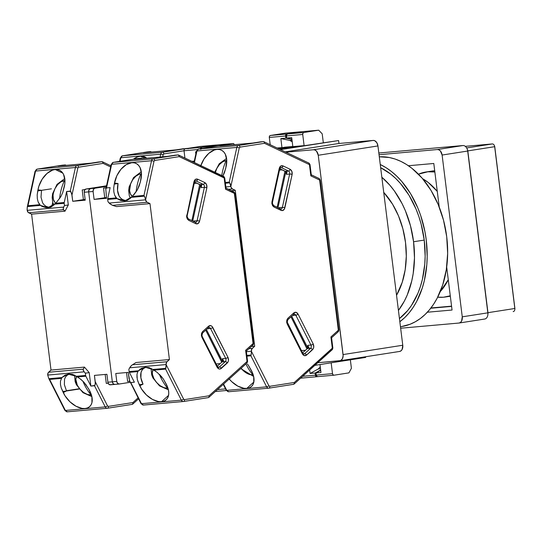 <?xml version="1.0" encoding="UTF-8"?>
<svg xmlns="http://www.w3.org/2000/svg" width="542" height="542" viewBox="0 0 542 542"><rect width="100%" height="100%" fill="white"/><g stroke="black" fill="none" stroke-linecap="round" stroke-linejoin="round"><path stroke-width="0.81" d="M440.26 291.596A65.013 44.424 -98.9 0 0 448.275 279.719L440.26 291.596M285.099 147.16L292.815 146.475L277.748 148.312L285.099 147.16M292.829 146.55L278.696 148.759L292.829 146.55M280.499 149.619L338.587 140.541L280.024 149.389L304.109 145.615L302.721 134.477A1.775 1.294 -95.1 0 1 303.784 132.519L287.47 133.969A1.775 1.294 84.9 0 0 286.413 135.927L302.721 134.477L286.413 135.927L286.677 138.061L291.901 139.118L286.677 138.061L291.711 137.614L292.836 146.618L304.109 145.615L292.836 146.618L278.798 148.813L292.836 146.618L291.711 137.614L286.677 138.061L286.427 135.236L287.47 133.969L303.784 132.519L318.71 130.188L302.395 131.638L287.47 133.969L302.395 131.638L318.71 130.188L322.205 133.827L318.71 130.188L303.784 132.519L302.944 133.176L302.721 134.477L304.109 145.615L280.004 149.382L338.587 140.541L280.499 149.619M338.953 143.474L338.587 140.541L338.953 143.474L373.187 140.432L313.493 149.755A5.908 4.038 81.1 0 1 318.249 155.263L377.943 145.94A5.908 4.038 -98.9 0 0 373.187 140.432L313.493 149.755L315.092 150.066L316.555 151.225L318.249 155.263L343.072 354.57A5.908 4.038 81.1 0 1 339.963 360.762A5.908 4.038 81.1 0 1 339.78 360.789L317.734 362.74L340.552 360.606L342.409 358.818L343.14 355.715L318.249 155.263L377.943 145.94L402.767 345.24L343.072 354.57L402.767 345.24L402.103 349.495L400.958 350.877L399.474 351.46A5.908 4.038 -98.9 0 0 399.657 351.44A5.908 4.038 -98.9 0 0 402.767 345.24L377.943 145.94L376.859 142.742L374.786 140.744L373.187 140.432L338.953 143.474L285.234 151.862L338.953 143.474M365.606 357.435L365.525 356.772L365.606 357.435L314.827 365.362L365.606 357.435M285.952 152.2L313.493 149.755L285.952 152.2M422.624 178.718L428.424 182.634L437.272 191.407A65.013 44.424 -98.9 0 0 422.631 178.718M450.273 295.797A63.245 43.211 81.1 0 1 445.402 296.982A63.245 43.211 81.1 0 1 437.692 297.179L443.458 297.226L450.273 295.797M434.853 171.977L427.834 171.78L418.478 174.185A63.245 43.211 81.1 0 1 425.883 172.017A63.245 43.211 81.1 0 1 434.853 171.977M432.123 171.042L434.698 170.744A63.245 43.211 -98.9 0 0 432.279 171.021L425.883 172.017M430.924 307.978L451.561 306.149L430.924 307.978M487.868 314.665L487.976 313.594A2.954 2.019 -98.9 0 0 487.963 312.68L487.841 312.836A5.908 4.038 81.1 0 1 487.868 314.665A5.908 4.038 81.1 0 1 484.548 319.055A5.908 4.038 -98.9 0 0 484.724 319.028A5.908 4.038 -98.9 0 0 487.841 312.836L467.692 151.042L442.109 155.039L467.692 151.042A5.908 4.038 -98.9 0 0 462.936 145.541L437.353 149.538A5.908 4.038 81.1 0 1 442.109 155.039L462.258 316.826A5.908 4.038 81.1 0 1 459.142 323.025A5.908 4.038 81.1 0 1 458.959 323.046L400.653 328.228L458.959 323.046L460.449 322.463L461.594 321.081L462.258 316.826L487.841 312.836L462.258 316.826L442.109 155.039L440.409 151.001L438.945 149.843L437.353 149.538L462.936 145.541A5.908 4.038 81.1 0 1 467.075 148.759A5.908 4.038 81.1 0 1 467.692 151.042L467.807 150.893A2.954 2.019 -98.9 0 0 467.502 149.748L467.075 148.759M379.041 154.714L437.353 149.538L379.041 154.714M462.936 145.541L378.824 153.007L462.936 145.541M467.306 149.355A2.954 2.019 81.1 0 1 467.807 150.893L487.841 312.836L467.807 150.893L494.67 146.692A2.954 2.019 -98.9 0 0 492.292 143.942L466.662 147.946L492.292 143.942L465.307 146.34L492.292 143.942A2.954 2.019 81.1 0 1 494.365 145.554A2.954 2.019 81.1 0 1 494.67 146.692L467.807 150.893L487.963 312.68A2.954 2.019 81.1 0 1 487.908 314.028M513.267 311.582L513.172 311.596A2.954 2.019 -98.9 0 0 513.267 311.582A2.954 2.019 -98.9 0 0 514.825 308.486L487.963 312.68L514.825 308.486L494.67 146.692L514.893 308.391L494.744 146.604A1.179 0.806 -98.9 0 0 494.622 146.144L494.365 145.554M433.796 163.481L439.223 207.051L433.796 163.481L408.411 165.737L433.796 163.481M446.689 267.03L452.048 310.031L427.333 312.226L452.048 310.031L446.689 267.03M430.714 308.249L451.594 306.393L430.714 308.249M514.839 309.401L514.9 308.757A1.179 0.806 -98.9 0 0 514.893 308.391L514.825 308.486A2.954 2.019 81.1 0 1 514.839 309.401A2.954 2.019 81.1 0 1 513.172 311.596M514.886 308.845L494.622 146.157M400.463 326.738L401.541 326.569A85.704 58.556 -98.9 0 0 446.608 235.919A85.704 58.556 -98.9 0 0 379.298 156.787L389.325 157.519L395.138 159.05L400.884 161.38L406.507 164.49L411.954 168.338L422.123 178.122L430.985 190.357L438.214 204.578L443.525 220.228L446.71 236.705L447.651 253.392L446.317 269.631L442.753 284.801L437.096 298.33L433.546 304.306L429.562 309.685L425.179 314.407L420.443 318.439L415.396 321.724L410.091 324.245L401.473 326.582M380.26 164.504A85.704 58.556 81.1 0 1 426.242 239.903A85.704 58.556 81.1 0 1 399.84 321.731L404.711 317.605L409.095 312.883L413.079 307.504L416.629 301.528L422.286 287.998L424.339 280.587L426.805 264.801L427.191 256.583L426.242 239.903L424.928 231.597L420.66 215.452L417.747 207.769L410.524 193.555L401.656 181.319L396.71 176.096L391.487 171.536L386.039 167.681L380.26 164.504M424.23 240.086L413.573 241.746A82.743 56.537 81.1 0 1 398.431 310.424L404.285 301.244L407.259 294.95L411.73 281.027L413.194 273.534L414.481 257.857L413.573 241.746L424.23 240.086A82.743 56.537 -98.9 0 0 380.653 167.681L390.674 174.07L395.714 178.474L400.491 183.521L409.047 195.33L416.026 209.056L418.837 216.475L421.154 224.171L424.23 240.086A82.743 56.537 -98.9 0 1 399.447 318.554L407.672 310.546L411.52 305.349L417.916 293.283L420.409 286.522L422.394 279.36L424.772 264.123L425.145 256.19L424.23 240.086M383.729 192.369A70.927 48.462 81.1 0 1 405.518 242.464L402.875 228.826L398.485 215.872L392.503 204.104L383.729 192.369M381.846 177.234L389.827 185.188L394.291 190.825L402.096 203.657L405.369 210.723L410.49 225.831L413.573 241.746A82.743 56.537 81.1 0 0 381.846 177.234M396.548 295.288L402.239 282.267L405.192 269.706L406.297 256.271L405.518 242.464A70.927 48.462 81.1 0 1 396.548 295.288M287.213 322.097L287.856 319.685A1.775 1.064 47.9 0 1 287.429 319.861A2.364 1.728 -95.1 0 0 286.732 322.117L287.213 322.097L286.664 322.212L287.185 323.96A1.775 0.583 -26.9 0 0 287.565 323.269A1.775 0.583 153.1 0 1 287.185 323.96L302.341 353.824C303.561 355.796 304.97 356.216 306.569 355.091L312.538 349.705C313.92 348.147 314.15 346.243 313.229 344.001L298.08 314.143A1.775 0.583 153.1 0 1 295.817 315.2L292.592 315.485A2.364 1.728 84.9 0 0 292.572 315.437L295.817 315.2L310.966 345.058L295.817 315.2A1.775 0.583 -26.9 0 0 298.08 314.143C296.853 312.165 295.444 311.745 293.852 312.876L287.877 318.262L286.664 322.212L287.213 322.097L302.714 353.127A1.775 0.583 -26.9 0 1 302.341 353.824L287.185 323.96L286.664 322.212L286.847 319.963L287.877 318.262A1.775 1.064 47.9 0 1 287.856 319.685A1.775 1.064 -132.1 0 0 287.877 318.262L293.852 312.876A1.775 1.064 47.9 0 1 293.839 314.285A1.775 1.064 -132.1 0 0 293.852 312.876L296.108 312.327L298.08 314.143L313.229 344.001A1.775 0.583 153.1 0 1 310.966 345.058A2.364 1.728 -95.1 0 1 310.573 348.316L307.348 348.601L302.592 352.896L307.348 348.601A2.364 1.728 84.9 0 0 307.748 345.342L308.046 347.124L307.348 348.601L310.573 348.316A1.775 1.064 47.9 0 1 312.538 349.705A1.775 1.064 -132.1 0 0 310.573 348.316L304.604 353.702A2.364 1.728 -95.1 0 1 303.886 354.055L303.886 354.055A2.364 1.728 -95.1 0 1 303.798 354.068L302.714 353.127M279.286 169.104A1.775 0.481 12.3 0 0 279.774 168.887A1.775 0.481 -167.7 0 0 279.245 168.406A1.775 0.481 12.3 0 1 279.774 168.887L272.49 202.254A1.775 0.481 -167.7 0 0 271.969 201.766A1.775 0.481 12.3 0 1 272.49 202.254A1.775 0.481 12.3 0 1 272.009 202.471A2.364 1.728 -95.1 0 0 271.962 203.521L272.443 203.501L271.888 203.616L274.028 207.044A1.775 1.118 -64.6 0 0 273.595 205.553M215.31 172.471A12.419 7.805 115.4 0 1 226.197 160.54A47.283 34.492 84.9 0 0 221.773 175.54A47.283 34.492 -95.1 0 1 226.197 160.54L222.769 161.719L219.469 164.497L216.807 168.447L215.188 172.973M226.752 160.52L226.197 160.54M252.897 374.874A12.419 7.446 47.9 0 1 241.102 368.262L243.5 370.85L247.301 373.526L249.252 374.366L252.897 374.874A47.283 34.492 -95.1 0 1 245.919 363.919A47.283 34.492 84.9 0 0 252.897 374.874L253.222 374.834M303.805 354.068A2.364 1.728 -95.1 0 0 303.886 354.055A2.364 1.728 -95.1 0 0 304.604 353.702L303.235 353.824L304.604 353.702L310.573 348.316A2.364 1.728 -95.1 0 0 310.966 345.058A1.775 0.583 -26.9 0 0 313.229 344.001L313.757 347.117L313.317 348.642L306.569 355.091A1.775 1.064 -132.1 0 0 304.604 353.702A1.775 1.064 47.9 0 1 306.569 355.091L304.313 355.633L302.341 353.824A1.775 0.583 153.1 0 0 302.714 353.133A1.775 0.583 153.1 0 0 302.185 352.978M279.028 208.135A2.364 1.728 84.9 0 0 279.164 207.681L282.389 207.396A2.364 1.728 -95.1 0 1 281.02 208.955L281.02 208.955A2.364 1.728 -95.1 0 1 280.939 208.961A2.364 1.728 -95.1 0 1 280.932 208.961L280.641 208.9A1.775 1.118 115.4 0 1 281.088 210.391C282.897 210.987 284.15 210.154 284.841 207.877L292.118 174.517A1.775 0.481 -167.7 0 0 289.665 174.029L282.389 207.396L279.164 207.681L278.967 208.263M229.083 378.824L231.746 381.69L237.796 386.134L243.981 388.296L246.8 388.397L249.279 387.828L251.319 386.609L252.829 384.8L253.751 382.462L253.697 376.643L252.721 373.391L248.521 365.525L251.163 370.091A19.207 11.518 47.9 0 1 251.461 386.487A19.207 11.518 47.9 0 1 246.8 388.397L253.839 382.049L246.8 388.397A19.207 11.518 47.9 0 1 229.219 378.987M317.7 376.649L316.386 375.748L315.939 372.957L320.972 372.51L315.939 372.957L320.701 370.342L315.939 372.957L316.203 375.091L332.51 373.641L333.045 374.827L334.014 375.206L348.933 372.869L351.406 368.303L348.933 372.869L334.014 375.206A1.775 1.294 -95.1 0 1 333.947 375.213A1.775 1.294 -95.1 0 1 332.51 373.641L316.203 375.091A1.775 1.294 84.9 0 0 317.639 376.656A1.775 1.294 84.9 0 0 317.7 376.649L333.886 375.213M251.407 351.236L246.373 351.683L251.407 351.236A2.954 2.154 -95.1 0 1 252.274 348.418L248.92 348.716L252.274 348.418L254.693 346.23L251.339 346.528L254.693 346.23L251.84 348.946L251.407 351.236M246.834 355.389L251.19 355.003L251.42 351.338L251.19 355.003L246.834 355.389M268.859 388.16L293.662 384.292L268.805 388.174A1.775 1.213 -98.9 0 0 269.74 386.311A1.775 1.213 81.1 0 1 268.805 388.174A1.775 1.213 81.1 0 1 268.751 388.18A1.775 1.213 -98.9 0 0 268.812 388.167L268.649 388.187A2.954 2.154 -95.1 0 1 266.63 386.832A2.954 2.154 84.9 0 0 268.642 388.194A2.954 2.154 84.9 0 0 268.751 388.18A2.954 2.154 -95.1 0 1 268.649 388.187L228.778 391.731L226.231 390.226A1.775 0.583 -26.9 0 0 226.759 390.369A2.954 2.154 84.9 0 0 228.778 391.731A2.954 2.154 84.9 0 0 228.88 391.717A2.954 2.154 -95.1 0 1 228.771 391.731A2.954 2.154 -95.1 0 1 226.759 390.369A1.775 0.583 153.1 0 1 226.231 390.22M322.205 133.827L323.303 142.634L322.205 133.827M332.51 373.641L331.162 362.815L332.51 373.641M319.983 364.563L320.972 372.51L319.983 364.563M351.406 368.303L350.349 359.813L351.406 368.303M194.016 162.363L196.455 151.198L198.596 149.043A1.775 1.213 81.1 0 1 198.65 149.036A2.954 2.154 84.9 0 0 196.942 150.981A1.775 0.481 -167.7 0 0 196.455 151.198A1.775 0.481 12.3 0 1 196.942 150.981A2.954 2.154 -95.1 0 1 198.65 149.036L223.514 145.154L227.139 144.829L219.842 145.967L227.139 144.829L228.006 145.242L227.139 144.829L223.399 145.168M223.514 145.154L198.65 149.036L238.521 145.493A2.954 2.154 84.9 0 0 236.813 147.438L229.246 182.112L225.296 182.458L229.246 182.112L229.747 182.85L225.391 183.237L229.747 182.85L231.068 187.295L232.41 188.948L228.48 189.3L232.41 188.948A2.954 2.154 -95.1 0 1 230.885 186.502L225.858 186.949L230.885 186.502L230.425 184.287L229.246 182.112L236.813 147.438L196.942 150.981L194.415 162.553L196.942 150.981L236.813 147.438A2.954 2.154 -95.1 0 1 238.521 145.493L198.65 149.036A1.775 1.213 -98.9 0 0 198.589 149.043A1.775 1.213 -98.9 0 0 198.426 149.091M277.158 207.247L284.963 171.164L277.158 207.247M282.226 169.863L279.503 170.107L282.226 169.863M307.002 348.919L291 316.853L307.097 348.574L307.802 347.944L291.704 316.216L307.802 347.944L307.002 348.919M301.447 350.633L305.498 350.274L301.447 350.633M291.19 330.41L292.517 333.039M248.521 365.525L247.477 364.122M246.928 356.155L250.885 355.803L251.19 355.003L250.885 355.803L266.63 386.832L226.759 390.369L223.568 384.082L226.759 390.369L266.63 386.832A1.775 0.583 -26.9 0 0 268.893 385.775L251.42 351.338L268.893 385.775A1.775 0.583 153.1 0 1 266.63 386.832L250.885 355.803L246.928 356.155M228.88 391.717L268.541 388.194M332.388 348.181L331.121 337.957L331.562 337.619L330.911 336.955L332.51 348.77L331.86 349.793M252.863 143.041L219.842 145.967L252.863 143.041L260.16 141.896L252.863 143.041M200.845 165.601A19.207 12.073 115.4 0 1 221.326 150.12A19.207 12.073 115.4 0 1 225.919 167.397L224.49 172.559L222.667 176.502L225.702 168.481L226.739 160.222L225.323 154.24L223.832 152.011L221.895 150.425L219.598 149.538L217.03 149.402L214.3 150.012L208.799 153.345L204.009 158.996L200.703 166.035M277.992 207.64L285.824 171.726L277.992 207.64M285.641 171.55L285.011 171.252L285.641 171.55M279.814 168.718L285.864 171.773L286.44 174.321L287.111 171.258L286.44 174.321L289.665 174.029L286.44 174.321A2.364 1.728 84.9 0 0 285.268 171.306L279.814 168.718M309.136 348.079L307.748 345.342L310.966 345.058L307.748 345.342L309.136 348.079M235.269 190.303L231.346 190.655L235.269 190.303L254.693 346.23L235.269 190.303L232.41 188.948L235.269 190.303M332.49 349.278L332.266 349.637A1.775 1.064 -132.1 0 0 332.314 348.188L294.306 382.476L269.74 386.311L268.893 385.775L269.74 386.311L294.306 382.476L294.408 383.14L294.306 382.476L332.863 348.079L332.293 349.617L294.062 384.102M332.314 348.188L330.911 336.955L331.474 337.849M338.418 330.241L338.52 331.345L337.883 331.853M338.52 331.345L338.289 331.704M338.404 330.166L330.911 336.955L338.337 330.254L338.885 330.146L338.316 331.677A1.775 1.064 -132.1 0 0 338.337 330.254L319.624 180.046L320.18 179.93L319.624 180.046L338.337 330.254M319.218 178.569L318.784 178.481L319.529 178.894L319.624 180.046A1.775 1.118 -64.6 0 0 319.177 178.548L320.18 179.93L338.885 330.146M309.042 163.162L308.601 163.081L309.353 163.494L309.448 164.639L309.997 164.531L309.448 164.639L310.851 175.879L319.624 180.046L310.851 175.879L311.196 175.391L310.851 175.879L309.448 164.639A1.775 1.118 -64.6 0 0 309.001 163.142L309.997 164.531L309.516 164.544M263.378 141.611L238.521 145.493L263.378 141.611L260.16 141.896L263.378 141.611L264.211 142.065L264.516 143.312L309.448 164.639L264.516 143.312L264.211 142.065L263.378 141.611L264.211 142.065M279.774 168.894L280.736 167.539A2.364 1.728 -95.1 0 1 281.427 167.668L280.322 167.769L281.427 167.668L288.486 171.021L285.268 171.306L288.486 171.021A2.364 1.728 -95.1 0 1 289.665 174.029L282.389 207.396A1.775 0.481 12.3 0 1 284.841 207.877A1.775 0.481 -167.7 0 0 282.389 207.396A2.364 1.728 -95.1 0 1 281.02 208.955A2.364 1.728 -95.1 0 1 280.939 208.961M287.856 319.685L294.204 314.109A2.364 1.728 -95.1 0 1 295.817 315.2A2.364 1.728 -95.1 0 0 294.225 314.109M294.313 383.716L294.408 383.14L293.608 384.292M319.699 179.951L320.18 179.93M311.304 174.991L311.196 175.391L311.155 174.741L319.177 178.548M239.95 147.146L264.516 143.312L239.95 147.146A1.775 1.213 -98.9 0 0 238.521 145.493A1.775 1.213 81.1 0 1 239.95 147.146L239.266 147.925L239.95 147.146M236.813 147.438A1.775 0.481 12.3 0 1 239.266 147.925A1.775 0.481 -167.7 0 0 236.813 147.438M230.872 186.401L239.266 147.925L230.872 186.401M280.241 208.833A1.775 1.118 115.4 0 1 280.654 208.907A1.775 1.118 -64.6 0 1 281.088 210.391L274.028 207.044L282.213 210.628L284.326 209.212L292.118 174.517C292.456 172.071 291.765 170.317 290.058 169.246L283.005 165.893C281.19 165.296 279.936 166.137 279.245 168.406L271.969 201.766L271.888 203.616L272.443 203.501L273.581 205.547A1.775 1.118 115.4 0 1 274.028 207.044L272.612 205.716L271.888 203.616L271.969 201.766L279.245 168.406L280.695 166.055L283.005 165.893A1.775 1.118 115.4 0 1 281.427 167.668A1.775 1.118 -64.6 0 0 283.005 165.893L290.058 169.246A1.775 1.118 115.4 0 1 288.486 171.021A1.775 1.118 -64.6 0 0 290.058 169.246L291.867 171.36L292.118 174.517A1.775 0.481 12.3 0 0 289.665 174.029A2.364 1.728 -95.1 0 0 288.486 171.021L281.427 167.668A2.364 1.728 -95.1 0 0 280.709 167.539M273.182 205.479A1.775 1.118 115.4 0 1 273.581 205.547L280.641 208.9M287.036 323.12A1.775 0.583 153.1 0 1 287.565 323.269M293.839 314.285A1.775 1.064 47.9 0 1 293.398 314.475M140.513 156.198L145.06 158.359L140.513 156.198A19.207 12.073 115.4 0 1 144.809 156.916A19.207 12.073 115.4 0 1 146.726 158.21L143.081 156.333L140.513 156.198L137.783 156.807L133.407 159.226A19.207 12.073 115.4 0 1 140.513 156.198M300.634 378.167L316.765 376.737M315.397 375.166L302.721 376.29L315.397 375.166L315.132 373.031L320.654 369.99L315.132 373.031L310.099 373.479L309.665 370.023L310.099 373.479L315.132 373.031L315.397 375.166A1.775 1.294 -95.1 0 0 316.833 376.731A1.775 1.294 -95.1 0 0 316.894 376.724L315.925 376.351L315.397 375.166M317.382 376.649L316.894 376.724L317.382 376.649M269.299 137.444L285.607 136.001A1.775 1.294 -95.1 0 1 286.671 134.043L270.356 135.486A1.775 1.294 84.9 0 0 269.299 137.444L270.201 144.728L269.299 137.444L269.516 136.144L270.356 135.486L286.671 134.043L301.637 131.753L285.282 133.156L301.589 131.713L286.671 134.043L285.83 134.694L285.607 136.001L269.299 137.444M291.928 139.362L285.871 138.135L285.607 136.001L285.871 138.135L280.837 138.583L289.76 140.392L292.036 140.188L289.76 140.392L292.24 141.828L289.76 140.392L280.837 138.583L285.871 138.135L291.928 139.362M119.586 161.38L120.338 157.952L122.478 155.805A1.775 1.213 81.1 0 1 122.533 155.798L162.404 152.255L183.643 148.691L176.346 149.836L143.318 152.763L176.346 149.836L187.268 148.373L188.094 148.826L187.268 148.373L162.404 152.255A2.954 2.154 84.9 0 0 160.696 154.199A1.775 0.481 12.3 0 1 163.149 154.687L163.833 153.908A1.775 1.213 -98.9 0 0 162.404 152.255A1.775 1.213 81.1 0 1 163.833 153.908L184.016 150.751L163.833 153.908L163.149 154.687A1.775 0.481 -167.7 0 0 160.696 154.199L160.08 157.024L160.696 154.199A2.954 2.154 -95.1 0 1 162.404 152.255L122.533 155.798A2.954 2.154 84.9 0 0 120.825 157.742L160.696 154.199L120.825 157.742A1.775 0.481 -167.7 0 0 120.338 157.952A1.775 0.481 12.3 0 1 120.825 157.742A2.954 2.154 -95.1 0 1 122.533 155.798L147.397 151.916L150.615 151.625L151.489 152.038L150.615 151.625L143.318 152.763L150.615 151.625L147.282 151.929M320.512 368.804L318.235 369L310.099 373.479L318.235 369L320.512 368.804M320.268 366.859L318.235 369L320.268 366.859M277.125 148.013L281.962 147.587L280.837 138.583L281.962 147.587L277.125 148.013M285.282 133.156L270.356 135.486L285.282 133.156M277.639 148.257L281.962 147.587L277.639 148.257M162.688 156.794L163.149 154.687L162.688 156.794M120.046 161.313L120.825 157.742L120.046 161.313M147.397 151.916L122.533 155.798A1.775 1.213 -98.9 0 0 122.472 155.805A1.775 1.213 -98.9 0 0 122.309 155.845M202.593 332.991A1.775 1.064 -132.1 0 0 202.6 331.582A1.775 1.064 47.9 0 1 202.579 333.005A1.775 1.064 47.9 0 1 202.152 333.181A2.364 1.728 -95.1 0 0 201.455 335.437L201.936 335.417L201.387 335.532L201.909 337.28A1.775 0.583 -26.9 0 0 202.288 336.589M194.009 182.424A1.775 0.481 12.3 0 0 194.49 182.207A1.775 0.481 -167.7 0 0 193.968 181.726A1.775 0.481 12.3 0 1 194.49 182.207L187.214 215.574A1.775 0.481 -167.7 0 0 186.692 215.086A1.775 0.481 12.3 0 1 187.214 215.574A1.775 0.481 12.3 0 1 186.726 215.784A2.364 1.728 -95.1 0 0 186.685 216.841L187.166 216.82L186.611 216.935L188.752 220.364A1.775 1.118 -64.6 0 0 188.318 218.873A1.775 1.118 115.4 0 1 188.752 220.364L195.811 223.71C197.62 224.307 198.873 223.473 199.564 221.197L206.841 187.837A1.775 0.481 -167.7 0 0 204.388 187.349L197.112 220.716A2.364 1.728 -95.1 0 1 195.743 222.274L195.743 222.274A2.364 1.728 -95.1 0 1 195.655 222.281L195.357 222.22A1.775 1.118 -64.6 0 1 195.811 223.71L188.752 220.364L187.336 219.036L186.611 216.935L187.166 216.82L188.298 218.866L195.357 222.22M132.397 196.387A12.419 7.805 115.4 0 1 129.911 186.292A6.504 1.755 -167.7 0 0 129.131 186.909A6.504 1.755 12.3 0 1 129.911 186.292A12.419 7.805 115.4 0 1 140.92 173.86A47.283 34.492 84.9 0 0 136.123 191.902A47.283 34.492 -95.1 0 1 140.92 173.86L139.219 174.233L135.791 176.245L132.756 179.68L130.568 184.002L129.579 190.709L130.588 194.334L132.783 196.624M153.196 369.461L152.329 372.55L152.465 374.427L153.853 378.485A6.504 2.141 153.1 0 1 152.939 377.95A6.504 2.141 -26.9 0 0 153.853 378.485A12.419 7.446 47.9 0 1 153.108 369.617M141.469 173.84L140.92 173.86M167.613 388.194A12.419 7.446 47.9 0 1 153.853 378.485L156.523 382.428L160.08 385.66L163.975 387.686L167.613 388.194A47.283 34.492 -95.1 0 1 159.362 374.312A47.283 34.492 84.9 0 0 167.613 388.194L167.945 388.153M218.528 367.388A2.364 1.728 -95.1 0 0 218.609 367.374A2.364 1.728 -95.1 0 0 219.327 367.022A1.775 1.064 47.9 0 1 221.292 368.411A1.775 1.064 -132.1 0 0 219.327 367.022L225.296 361.636A2.364 1.728 -95.1 0 0 225.689 358.377A1.775 0.583 -26.9 0 0 227.952 357.32A1.775 0.583 153.1 0 1 225.689 358.377L222.471 358.662L222.769 360.444L221.82 361.893L205.723 330.173L221.725 362.239L222.525 361.263L222.071 361.921A2.364 1.728 84.9 0 0 222.471 358.662L223.86 361.399L222.471 358.662L225.689 358.377A2.364 1.728 -95.1 0 1 225.296 361.636L219.327 367.022L217.959 367.144L219.327 367.022A2.364 1.728 -95.1 0 1 218.609 367.374L218.609 367.374A2.364 1.728 -95.1 0 1 218.521 367.388L217.437 366.446A1.775 0.583 153.1 0 1 217.064 367.144C218.284 369.116 219.693 369.536 221.292 368.411L227.261 363.025C228.643 361.467 228.873 359.563 227.952 357.32L212.796 327.463A1.775 0.583 153.1 0 1 210.54 328.52L207.315 328.804A2.364 1.728 84.9 0 0 207.288 328.757L210.54 328.52L225.689 358.377L210.54 328.52A1.775 0.583 -26.9 0 0 212.796 327.463C211.576 325.485 210.167 325.065 208.575 326.196L202.6 331.582L201.387 335.532L201.936 335.417L202.281 336.589A1.775 0.583 153.1 0 1 201.909 337.28L217.064 367.144A1.775 0.583 -26.9 0 0 217.437 366.446A1.775 0.583 153.1 0 0 216.908 366.297M193.751 221.454A2.364 1.728 84.9 0 0 193.887 221L197.112 220.716L193.887 221L193.69 221.583M137.729 381.094L141.537 389.007L146.469 395.01L152.519 399.454L158.704 401.615L161.523 401.717L164.002 401.148L166.042 399.928L167.553 398.119L168.467 395.782L168.765 393.025L168.42 389.962L167.444 386.71L163.244 378.844L165.886 383.411A19.207 11.518 47.9 0 1 166.177 399.806A19.207 11.518 47.9 0 1 161.523 401.717L168.562 395.369L161.523 401.717A19.207 11.518 47.9 0 1 139.755 385.728L139.24 384.759L143.034 384.17L139.755 385.728L143.034 384.17A19.207 11.518 47.9 0 1 143.257 368.743A19.207 11.518 47.9 0 1 145.994 367.205L143.535 368.506L142.031 370.206L141.062 372.395L140.893 377.889L143.034 384.17L139.24 384.759L137.248 379.292L136.99 374.339L137.79 371.595L139.924 369.366L141.611 368.303L145.283 367.246L149.138 367.632L152.912 369.481L165.913 368.323L166.13 364.556L129.673 367.794L128.854 369.339L129.131 371.588L138.379 370.769L129.131 371.588A1.775 1.294 84.9 0 0 129.362 372.34L137.79 371.595L138.379 370.769L145.29 367.246L152.912 369.481L157.37 372.544L153.948 370.159L165.608 369.122L165.913 368.323L152.912 369.481L153.948 370.159L165.608 369.122L181.353 400.152L141.482 403.688A1.775 0.583 153.1 0 1 140.954 403.539A1.775 0.583 -26.9 0 0 141.482 403.688L130.744 382.537L129.741 381.439L128.258 372.395L129.043 378.662M218.108 145.994A1.775 1.294 -95.1 0 1 218.507 145.839L202.193 147.288A1.775 1.294 84.9 0 0 201.136 148.643M218.033 146.049L233.433 143.508L217.118 144.958L202.193 147.288L218.507 145.839L233.433 143.508L234.544 144.667L233.433 143.508L217.118 144.958L202.193 147.288L201.353 147.946L201.136 149.246M143.603 405.037A2.954 2.154 -95.1 0 1 143.495 405.05A2.954 2.154 -95.1 0 1 141.482 403.688A2.954 2.154 84.9 0 0 143.495 405.05A2.954 2.154 84.9 0 0 143.603 405.037L183.264 401.514M111.178 164.517A1.775 0.481 12.3 0 1 111.666 164.301A2.954 2.154 -95.1 0 1 113.373 162.356L138.23 158.474L141.855 158.149L134.565 159.287L141.855 158.149L142.729 158.562L141.855 158.149L138.122 158.488M194.09 162.038L193.521 162.126L194.09 162.038M111.178 164.511L105.798 189.192L106.578 198.297L105.798 189.192L106.51 187.938L111.666 164.301L151.536 160.757A2.954 2.154 -95.1 0 1 153.244 158.813L113.373 162.356A2.954 2.154 84.9 0 0 111.666 164.301A1.775 0.481 -167.7 0 0 111.178 164.511L113.319 162.363A1.775 1.213 81.1 0 1 113.373 162.356A1.775 1.213 -98.9 0 0 113.312 162.363A1.775 1.213 -98.9 0 0 113.149 162.41M126.523 200.479A19.207 12.073 115.4 0 1 122.898 199.72A19.207 12.073 115.4 0 1 118.048 183.535L114.511 183.04L118.048 183.535L114.247 184.124L114.511 183.04A19.207 12.073 115.4 0 1 136.049 163.44A19.207 12.073 115.4 0 1 140.642 180.716L139.213 185.879L137.383 189.822L132.316 196.461L143.969 195.425L144.47 196.17L143.969 195.425L132.316 196.461L131.469 197.329L144.47 196.17L145.595 199.72L144.47 196.17L131.469 197.329L128.237 199.795L124.565 200.852L120.71 200.465L116.936 198.616L107.689 199.436L107.973 201.692L109.152 203.06L145.608 199.822L153.989 161.245L154.673 160.466L179.233 156.631L224.72 177.851L224.171 177.959L225.567 189.199L234.903 193.25L234.347 193.365L253.256 344.156L252.606 345.173M191.882 220.567L199.686 184.476L191.882 220.567M196.949 183.182L194.226 183.426L196.949 183.182M216.17 363.953L220.215 363.594L216.17 363.953M205.913 343.73L207.24 346.358M138.23 158.474L113.373 162.356L153.244 158.813A2.954 2.154 84.9 0 0 151.536 160.757L143.969 195.425L151.536 160.757L111.666 164.301L106.51 187.938L110.128 187.613L107.722 198.65A1.775 1.294 84.9 0 0 107.689 199.436L116.936 198.616L116.157 197.898L107.722 198.65A1.775 1.294 84.9 0 0 107.689 199.436L107.973 201.692L109.89 203.806L112.492 205.343L147.133 202.268A2.954 2.154 -95.1 0 1 145.608 199.822L109.152 203.06L112.492 205.343L147.133 202.268L149.992 203.623L116.564 206.597L112.492 205.343L116.564 206.597L149.992 203.623L169.416 359.549L135.988 362.523L131.604 365.369L129.673 367.794L166.13 364.556A2.954 2.154 -95.1 0 1 166.997 361.738L132.35 364.813L166.997 361.738L169.416 359.549L135.988 362.523L131.604 365.369L130.209 366.92L128.854 369.339L129.131 371.588A1.775 1.294 -95.1 0 0 129.362 372.34L137.79 371.595L136.99 374.339L136.97 377.564M119.26 384.014L130.175 382.306L119.26 384.014A2.954 2.154 -95.1 0 1 119.152 384.027A2.954 2.154 -95.1 0 1 116.76 381.412L117.641 383.39L119.26 384.014M127.641 381.507L126.523 372.55L127.641 381.507L129.701 381.324L127.641 381.507M114.829 384.407A2.954 2.154 -95.1 0 1 114.721 384.42A2.954 2.154 -95.1 0 1 112.33 381.812L88.671 191.882L112.33 381.812L113.21 383.783L114.829 384.407L113.21 383.783L112.33 381.812L116.76 381.412L115.778 373.499L128.258 372.395L115.778 373.499L116.76 381.412L112.33 381.812A2.954 2.154 84.9 0 0 114.721 384.42A2.954 2.154 84.9 0 0 114.829 384.407L119.044 384.034M90.439 188.623L106.462 186.116L90.439 188.623A2.954 2.154 84.9 0 0 88.671 191.882L89.044 189.714L90.439 188.623L86.009 189.016L106.53 185.811L86.009 189.016A2.954 2.154 84.9 0 0 84.247 192.275L84.613 190.107L86.009 189.016L90.439 188.623L89.044 189.714L88.671 191.882L93.102 191.489L93.468 189.321L94.87 188.223L90.439 188.623L106.395 186.428L94.87 188.223A2.954 2.154 -95.1 0 0 93.102 191.489L94.091 199.402L93.102 191.489L88.671 191.882A2.954 2.154 -95.1 0 1 90.439 188.623M106.09 187.844L103.542 188.067L106.124 187.661L103.542 188.067L104.748 197.742L94.091 199.402L104.748 197.742L103.542 188.067L106.09 187.844M106.489 197.586L104.748 197.742L106.489 197.586M159.544 374.495L162.2 377.442M183.582 401.48L208.385 397.604L183.528 401.493A1.775 1.213 -98.9 0 0 184.463 399.63A1.775 1.213 81.1 0 1 183.528 401.493A1.775 1.213 81.1 0 1 183.474 401.5A1.775 1.213 -98.9 0 0 183.535 401.487L183.365 401.507A2.954 2.154 -95.1 0 1 181.353 400.152A2.954 2.154 84.9 0 0 183.365 401.507A2.954 2.154 84.9 0 0 183.474 401.5A2.954 2.154 -95.1 0 1 183.365 401.507L143.495 405.05L140.954 403.546L129.321 380.159M247.111 361.5L245.844 351.277L246.278 350.938L245.634 350.274L247.233 362.09L246.583 363.113M167.586 156.36L134.565 159.287L167.586 156.36L174.883 155.215L167.586 156.36M132.316 196.461L125.222 200.77L116.936 198.616L114.68 195.222L113.847 191.915L113.698 188.162L114.247 184.124L116.848 175.73L120.988 169.253L126.239 164.666L131.753 162.722L134.321 162.857L136.618 163.738L138.556 165.33L140.046 167.559L141.462 173.542L140.425 181.8L137.383 189.822L133.888 194.822M105.798 189.192L106.51 187.938L110.128 187.613L107.722 198.65L116.157 197.898L114.68 195.222L113.847 191.915L113.698 188.162L114.247 184.124L118.048 183.535L117.533 190.357L119.091 195.974L120.581 198.04L122.485 199.51L124.714 200.323L127.194 200.438M192.715 220.96L200.547 185.046L192.715 220.96M200.364 184.869L199.734 184.571L200.364 184.869M194.537 182.037L200.587 185.093L201.163 187.64L201.834 184.578L201.163 187.64L204.388 187.349L201.163 187.64A2.364 1.728 84.9 0 0 199.991 184.626L194.537 182.037M222.525 361.263L206.427 329.536L222.525 361.263M222.071 361.921L217.315 366.209L222.071 361.921L225.296 361.636L222.071 361.921M134.369 382.212L129.362 372.34L134.369 382.212L130.744 382.537L134.369 382.212M106.578 198.297L94.091 199.402L106.578 198.297M163.244 378.844L157.37 372.544M208.785 397.422L247.01 362.937A1.775 1.064 -132.1 0 0 247.03 361.507L209.022 395.796L209.036 397.035L208.331 397.611L209.036 397.035L209.022 395.796L184.463 399.63L183.609 399.095A1.775 0.583 153.1 0 1 181.353 400.152A1.775 0.583 -26.9 0 0 183.609 399.095L166.137 364.658L165.608 369.122L181.353 400.152L141.482 403.688L130.744 382.537L129.741 381.439M247.213 362.598L246.989 362.957M253.243 344.665L253.012 345.024M253.134 343.56L245.634 350.274L246.197 351.169M253.128 343.486L253.609 343.465L253.039 344.997A1.775 1.064 -132.1 0 0 253.06 343.574L234.347 193.365A1.775 1.118 -64.6 0 0 233.9 191.868L234.903 193.25L253.609 343.465M233.941 191.888L233.507 191.8L234.252 192.214L234.347 193.365L225.567 189.199L225.912 188.711L225.567 189.199L224.171 177.959A1.775 1.118 -64.6 0 0 223.724 176.462L224.72 177.851L224.239 177.864M223.758 176.482L223.324 176.401L224.076 176.814L224.171 177.959L179.233 156.631L179.172 155.947L179.233 156.631L154.673 160.466A1.775 1.213 -98.9 0 0 153.244 158.813L174.883 155.215L178.101 154.931L179.172 155.947L178.101 154.931L178.935 155.385M194.49 182.207L195.459 180.859A2.364 1.728 -95.1 0 1 196.15 180.987L195.045 181.089L196.15 180.987L203.209 184.341L199.991 184.626L203.209 184.341A2.364 1.728 -95.1 0 1 204.388 187.349L197.112 220.716A1.775 0.481 12.3 0 1 199.564 221.197A1.775 0.481 -167.7 0 0 197.112 220.716A2.364 1.728 -95.1 0 1 195.743 222.274A2.364 1.728 -95.1 0 1 195.662 222.281M201.936 335.417L202.579 333.005L208.555 327.619A1.775 1.064 -132.1 0 0 208.575 326.196A1.775 1.064 47.9 0 1 208.562 327.605L208.921 327.429A2.364 1.728 -95.1 0 1 210.54 328.52A2.364 1.728 -95.1 0 0 208.948 327.429M132.919 403.797L132.214 404.373L133.014 403.221L132.268 404.366L107.411 408.248A1.775 1.213 81.1 0 1 107.357 408.255A2.954 2.154 -95.1 0 1 107.248 408.268L107.411 408.248A1.775 1.213 81.1 0 0 108.346 406.392L132.912 402.557L133.014 403.221L132.912 402.557L138.081 397.889L132.912 402.557L108.346 406.392L107.499 405.85A1.775 0.583 153.1 0 1 105.236 406.906A2.954 2.154 84.9 0 0 107.248 408.268A2.954 2.154 84.9 0 0 107.357 408.255A1.775 1.213 -98.9 0 0 107.418 408.248A1.775 1.213 -98.9 0 0 108.346 406.392L107.499 405.85L95.209 381.636L94.43 375.396L106.916 374.292L107.899 382.205L112.33 381.812L88.671 191.882L112.33 381.812L107.899 382.205L108.204 383.296L109.552 384.705L114.613 384.427M209.036 397.035L208.331 397.611M178.101 154.931L153.244 158.813A1.775 1.213 81.1 0 1 154.673 160.466L153.989 161.245A1.775 0.481 -167.7 0 0 151.536 160.757A1.775 0.481 12.3 0 1 153.989 161.245L145.595 199.72L146.584 201.888L149.992 203.623L169.416 359.549L166.563 362.266L166.137 364.658L183.609 399.095L184.463 399.63L209.022 395.796L247.03 361.507L247.586 361.399L247.01 362.937M234.422 193.27L234.903 193.25M194.964 222.152A1.775 1.118 115.4 0 1 195.377 222.227A1.775 1.118 115.4 0 1 195.811 223.71L198.115 223.548L199.564 221.197L206.841 187.837C207.18 185.391 206.488 183.636 204.781 182.566L197.722 179.212C195.913 178.616 194.659 179.456 193.968 181.726L186.611 216.935L193.968 181.726L195.418 179.375L197.722 179.212A1.775 1.118 115.4 0 1 196.15 180.987A1.775 1.118 -64.6 0 0 197.722 179.212L204.781 182.566A1.775 1.118 115.4 0 1 203.209 184.341A1.775 1.118 -64.6 0 0 204.781 182.566L206.59 184.68L206.841 187.837A1.775 0.481 12.3 0 0 204.388 187.349A2.364 1.728 -95.1 0 0 203.209 184.341L196.15 180.987A2.364 1.728 -95.1 0 0 195.432 180.859M187.905 218.799A1.775 1.118 115.4 0 1 188.298 218.866M225.296 361.636A1.775 1.064 47.9 0 1 227.261 363.025A1.775 1.064 -132.1 0 0 225.296 361.636M201.76 336.44A1.775 0.583 153.1 0 1 202.281 336.589L217.437 366.446M208.562 327.605A1.775 1.064 47.9 0 1 208.121 327.795M247.03 361.507L245.634 350.274L253.06 343.574M202.6 331.582L208.575 326.196L210.831 325.647L211.976 326.331L227.952 357.32L228.48 360.437L228.04 361.961L220.262 368.98L219.036 368.953L217.064 367.144L201.909 337.28L201.387 335.532L201.57 333.283L202.6 331.582M91.097 394.989A12.419 7.446 47.9 0 1 77.33 385.281A6.504 2.141 153.1 0 1 76.422 384.745A6.504 2.141 -26.9 0 0 77.33 385.281L80.006 389.224L83.563 392.455L87.458 394.481L91.097 394.989A47.283 34.492 -95.1 0 1 82.845 381.107A47.283 34.492 84.9 0 0 91.097 394.989L91.429 394.949M55.873 203.182A12.419 7.805 115.4 0 1 53.394 193.088A6.504 1.755 -167.7 0 0 52.608 193.704A6.504 1.755 12.3 0 1 53.394 193.088L53.055 195.357L53.401 199.456L55.033 202.471L56.26 203.419M76.679 376.256L75.812 379.346L77.33 385.281A12.419 7.446 47.9 0 1 76.585 376.412M64.952 180.635L64.403 180.655A47.283 34.492 84.9 0 0 59.6 198.697A47.283 34.492 -95.1 0 1 64.403 180.655L60.968 181.834L57.669 184.612L55.013 188.562L53.394 193.088A12.419 7.805 115.4 0 1 64.403 180.655M102.817 162.146L103.055 162.708L101.984 161.692L102.817 162.146L101.984 161.692L98.359 162.011L91.07 163.156L58.041 166.082L91.07 163.156L101.984 161.692L77.127 165.574L37.256 169.118A2.954 2.154 84.9 0 0 35.548 171.062L75.419 167.519L70.264 191.157L71.686 193.535L72.743 201.299L85.141 199.483L83.407 199.632L82.201 189.964L85.047 189.517L82.201 189.964L83.407 199.632L72.743 201.299L71.971 195.059L77.872 168.006A1.775 0.481 -167.7 0 0 75.419 167.519A1.775 0.481 12.3 0 1 77.872 168.006L78.556 167.227A1.775 1.213 -98.9 0 0 77.127 165.574A2.954 2.154 84.9 0 0 75.419 167.519L70.264 191.157L66.639 191.482L64.227 202.512A1.775 1.294 84.9 0 0 64.193 203.304L64.478 205.553L68.312 204.951L65.02 211.17L63.373 209.707L28.726 212.782L31.592 214.137L65.02 211.17L63.136 209.3L63.658 207.098L27.202 210.337A2.954 2.154 84.9 0 0 28.726 212.782L63.373 209.707L63.285 207.945L64.478 205.553L68.312 204.951L66.639 191.482L64.227 202.512L55.799 203.257L60.86 196.624L62.682 192.695L64.81 183.846L64.938 180.337L63.522 174.355L62.032 172.126L60.101 170.54L57.804 169.653L55.237 169.517L62.804 173.108L55.237 169.517A19.207 12.073 115.4 0 1 59.532 170.235A19.207 12.073 115.4 0 1 64.119 187.512L62.682 192.695L60.86 196.624L55.799 203.257L51.72 206.59L49.918 207.301L46.117 207.633L42.283 206.522L40.42 205.411L27.418 206.57L27.1 209.124L27.202 210.337L63.658 207.098L64.478 205.553L64.193 203.304L54.952 204.124L64.193 203.304A1.775 1.294 -95.1 0 1 64.227 202.512L55.799 203.257L48.042 207.647L40.42 205.411L38.157 202.003L37.323 198.704L37.181 194.937L37.987 189.835A19.207 12.073 115.4 0 1 55.237 169.517L52.499 170.127L47.005 173.46L42.208 179.111L38.902 186.15L37.987 189.835L41.524 190.33L37.987 189.835L37.73 190.919L46.375 189.578L37.73 190.919L37.181 194.937M51.415 188.819L46.375 189.578L51.415 188.819M52.723 202.369L51.815 206.543L52.723 202.369M215.357 391.487L226.393 390.504L215.357 391.487M225.553 388.892L217.437 389.61L225.553 388.892M184.023 150.764L197.417 149.578L184.023 150.764L184.924 158.047L184.023 150.764L184.239 149.463L185.079 148.806A1.775 1.294 84.9 0 0 184.023 150.764M200.33 149.321L200.547 148.013L201.387 147.363L185.079 148.806L201.387 147.363L216.312 145.026L200.005 146.475L216.312 145.026L201.387 147.363A1.775 1.294 -95.1 0 0 200.323 148.772M79.03 388.777L66.409 390.748L79.03 388.777M73.997 374.922L74.45 375.816L73.997 374.922M103.122 163.386L110.643 166.963L103.122 163.386L103.055 162.708L103.122 163.386L78.556 167.227L103.122 163.386M48.184 207.112L45.955 206.299L44.058 204.829L42.567 202.762L41.016 197.159L41.524 190.33L41.016 197.159L42.567 202.762L44.058 204.829L45.955 206.299L48.184 207.112L50.67 207.24M196.312 151.835L195.56 151.902L196.312 151.835M191.848 161.333L194.287 161.116L191.848 161.333M195.831 154.05L195.56 151.902L195.831 154.05M200.005 146.475L185.079 148.806L200.005 146.475M192.363 161.577L194.253 161.286L192.363 161.577M66.517 390.965L79.247 389.041L66.517 390.965L64.369 384.671L64.545 379.183L65.514 376.995L67.012 375.308L69.478 374L67.012 375.308L65.514 376.995L64.545 379.183L64.369 384.671L66.517 390.965L63.238 392.523L66.517 390.965L62.723 391.554L66.517 390.965M85.541 384.061L89.369 390.206A19.207 11.518 47.9 0 1 89.66 406.602A19.207 11.518 47.9 0 1 63.238 392.523L61.212 387.903L60.447 384.366L60.467 381.148L61.863 377.564L48.861 378.716L47.737 375.172L48.861 378.716L61.863 377.564L65.087 375.098L68.766 374.041L72.621 374.427L76.395 376.277L85.636 375.45L85.358 373.201L84.173 371.832L47.723 375.071L84.173 371.832L83.238 370.322L83.238 369.17L48.59 372.252A2.954 2.154 84.9 0 0 47.723 375.071L48.157 372.781L51.009 370.064L84.437 367.097L89.193 372.605L90.873 386.073L85.866 376.202A1.775 1.294 -95.1 0 1 85.636 375.45L76.395 376.277L77.431 376.954L85.866 376.202A1.775 1.294 -95.1 0 1 85.636 375.45L85.358 373.201L89.193 372.605L85.358 373.201L84.173 371.832L83.116 369.678L84.437 367.097L83.238 369.17L48.59 372.252L51.009 370.064L31.592 214.137L65.02 211.17L68.312 204.951L66.639 191.482L70.758 191.421L71.971 195.059L77.872 168.006L78.556 167.227A1.775 1.213 81.1 0 0 77.127 165.574L37.256 169.118L62.113 165.229L65.338 164.944L66.212 165.357L65.338 164.944L58.041 166.082L65.338 164.944L62.005 165.249M85.23 200.188L84.247 192.275L88.671 191.882L84.247 192.275L85.23 200.188L72.743 201.299L85.23 200.188M106.293 383.404L108.176 383.235L106.293 383.404L105.182 374.441L106.293 383.404M37.323 198.704L38.157 202.003L39.641 204.693L27.981 205.73L27.418 206.57L40.42 205.411L39.641 204.693L27.981 205.73L35.548 171.062L75.419 167.519A2.954 2.154 -95.1 0 1 77.127 165.574L101.984 161.692M107.465 408.241L132.214 404.373M67.486 411.798A2.954 2.154 -95.1 0 1 67.377 411.812L107.248 408.268A2.954 2.154 -95.1 0 1 105.236 406.906L65.365 410.45A2.954 2.154 84.9 0 0 67.384 411.812A2.954 2.154 84.9 0 0 67.486 411.798L107.147 408.275M107.499 405.85L95.209 381.636L95.209 384.502L94.498 385.755L105.236 406.906A1.775 0.583 -26.9 0 0 107.499 405.85M61.863 377.564L68.109 374.122L76.395 376.277L80.833 379.325L83.983 382.273L88.902 389.231L91.896 396.758L91.95 402.577L91.029 404.915L89.518 406.724L87.486 407.943L84.999 408.512L82.181 408.411L76.002 406.249L69.945 401.805L65.02 395.802L61.212 387.903L60.447 384.366L60.467 381.148L61.863 377.564M80.081 378.736L83.983 382.273M48.861 378.716L64.837 410.301A1.775 0.583 -26.9 0 0 65.365 410.45A1.775 0.583 153.1 0 1 64.837 410.301L67.384 411.812A2.954 2.154 -95.1 0 1 65.365 410.45L49.62 379.42L48.861 378.716L49.62 379.42L61.273 378.391L49.62 379.42L65.365 410.45L105.236 406.906L94.498 385.755L90.873 386.073L85.866 376.202L77.431 376.954M27.418 206.57L27.981 205.73L35.548 171.062A1.775 0.481 -167.7 0 0 35.061 171.272L27.229 207.159L27.188 210.235L28.177 212.403L31.592 214.137L51.009 370.064L84.437 367.097L89.193 372.605L90.873 386.073L94.925 385.409L95.304 383.18L94.43 375.396L106.916 374.292L107.899 382.205A2.954 2.154 84.9 0 0 110.297 384.813A2.954 2.154 84.9 0 0 110.399 384.8M62.059 165.235L37.202 169.124L35.061 171.272A1.775 0.481 12.3 0 1 35.548 171.062A2.954 2.154 -95.1 0 1 37.256 169.118A1.775 1.213 -98.9 0 0 37.195 169.124A1.775 1.213 -98.9 0 0 37.032 169.165M37.202 169.124A1.775 1.213 81.1 0 1 37.256 169.118L62.113 165.229M399.657 351.44L339.963 360.762M450.327 296.217L445.558 296.962M459.142 323.025L484.724 319.028M214.754 172.207L219.259 163.718L226.576 158.447M240.756 368.574L253.663 376.487M333.947 375.213L317.639 376.656M226.231 390.226L223.257 384.366M223.453 145.161L198.596 149.043M331.562 337.646L332.863 348.079M338.316 331.677L331.487 337.835M311.298 174.964L309.997 164.531M263.798 141.686L309.001 163.142M272.49 202.254L272.443 203.501M300.525 378.181L316.833 376.731M147.336 151.923L122.478 155.805M130.378 198.372L129.281 195.709L128.664 190.648L129.131 186.895L133.528 177.586L141.293 171.767M151.042 368.364L151.685 374.895L152.946 377.964L159.49 385.87L168.386 389.806M138.176 158.481L113.319 162.363M119.152 384.027L110.297 384.813M246.285 350.965L247.586 361.399M253.039 344.997L246.21 351.155M233.9 191.868L225.851 188.047M226.021 188.284L224.72 177.851M178.521 155.005L223.724 176.462M187.214 215.574L187.166 216.82M91.862 396.602L82.973 392.665L76.422 384.759L75.169 381.69L74.518 375.159M64.776 178.562L57.012 184.382L52.608 193.69L52.147 197.444L52.764 202.505L53.861 205.167M102.404 161.767L110.893 165.798M132.668 404.176L138.569 398.851"/></g></svg>
